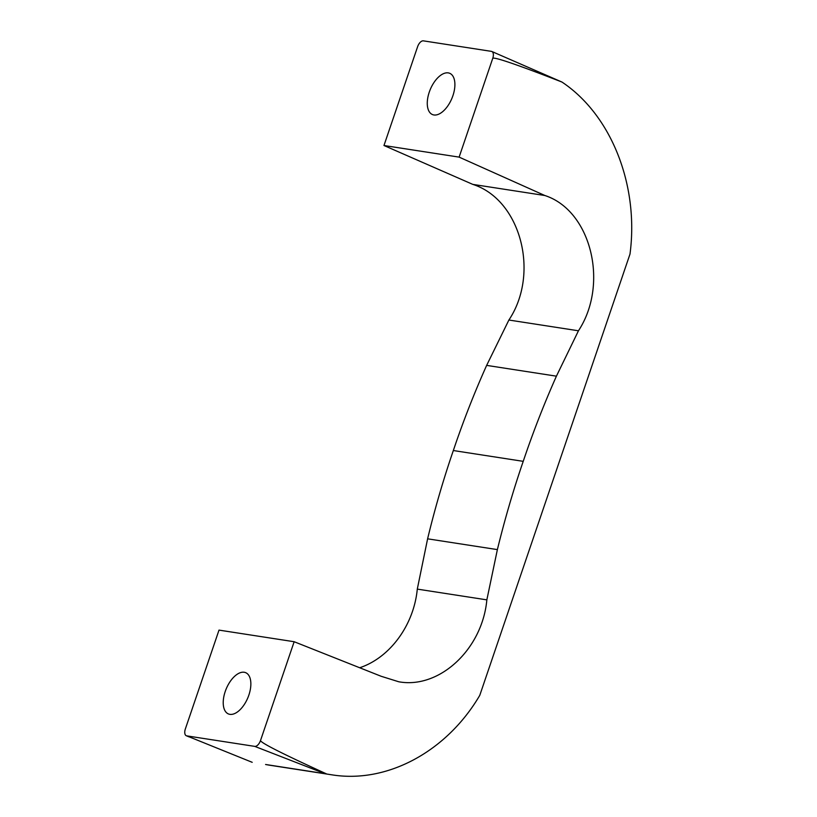 <?xml version="1.0" encoding="UTF-8"?>
<svg xmlns="http://www.w3.org/2000/svg" width="817" height="817" viewBox="0 0 817 817"><rect width="100%" height="100%" fill="white"/><g stroke="black" fill="none" stroke-linecap="round" stroke-linejoin="round"><path stroke-width="1.23" d="M383.97 145.508L472.798 184.387L544.857 195.518L459.123 157.119L383.97 145.508L417.62 46.671A6.781 3.544 112.7 0 1 423.369 40.85L491.364 51.359A6.781 3.544 112.7 0 1 491.803 51.481A6.781 3.544 112.7 0 1 492.763 58.283C494.591 56.884 517.661 64.809 561.953 82.047C611.32 114.931 639.139 185.245 629.999 254.067L479.773 695.349C446.685 751.763 386.829 783.85 331.641 774.792L270.315 765.315A178.892 151.216 98.8 0 0 275.084 765.958M326.443 773.873C283.019 754.06 261.042 742.959 260.5 740.559A6.781 3.544 112.7 0 1 254.751 746.381L324.482 773.485M491.803 51.481L561.953 82.047M494.571 52.635L492.038 51.604M252.198 762.312L186.766 735.872A6.781 3.544 112.7 0 1 186.327 735.749A6.781 3.544 112.7 0 1 185.357 728.938L219.007 630.111L294.151 641.723L381.192 676.292L398.767 681.776C439.383 689.201 482.347 649.249 486.85 599.862L417.293 589.108L427.608 538.822L497.379 549.606C504.661 519.714 513.27 490.292 523.227 461.339C533.011 432.316 544.071 403.925 556.418 376.167L486.646 365.383L508.889 320.029C540.149 273.225 520.541 199.552 472.798 184.387M429.272 92.107A22.365 11.693 -67.3 0 0 432.469 114.564A22.365 11.693 -67.3 0 0 451.872 98.438A22.365 11.693 -67.3 0 0 449.707 73.295A22.365 11.693 -67.3 0 0 429.272 92.107M459.123 157.119L492.763 58.283M544.857 195.518C590.997 210.439 609.247 283.907 578.456 330.783L508.889 320.029M578.456 330.783L556.418 376.167M486.646 365.383C474.217 393.13 463.106 421.511 453.333 450.535C443.376 479.487 434.797 508.92 427.608 538.822M497.379 549.606L486.85 599.862M359.674 667.755C389.964 657.746 413.882 625.087 417.293 589.108M225.226 691.478A22.365 11.693 -67.3 0 0 228.423 713.935A22.365 11.693 -67.3 0 0 247.837 697.81A22.365 11.693 -67.3 0 0 245.662 672.667A22.365 11.693 -67.3 0 0 225.226 691.478M254.751 746.381L186.766 735.872M260.5 740.559L294.151 641.723M331.641 774.792L320.407 773.056A178.892 151.216 98.8 0 1 315.668 772.228L265.576 764.487A178.892 151.216 98.8 0 0 270.315 765.315M523.227 461.339L453.333 450.535M186.327 735.749L189.095 736.903"/></g></svg>
